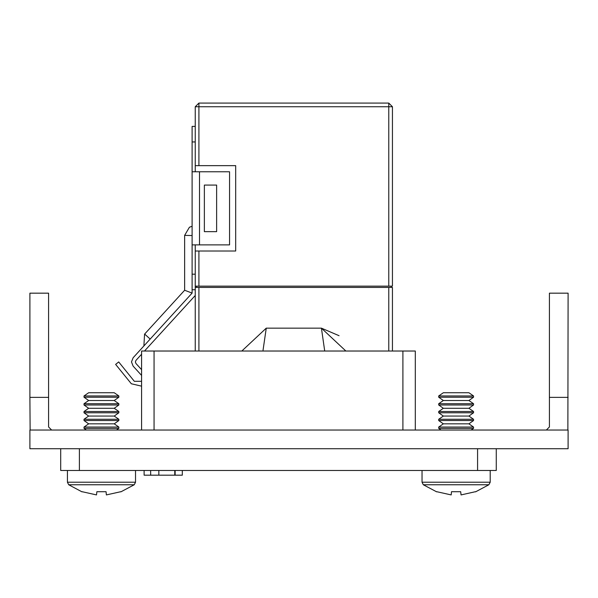 <?xml version="1.0" encoding="UTF-8"?>
<svg xmlns="http://www.w3.org/2000/svg" width="598" height="598" viewBox="0 0 598 598"><rect width="100%" height="100%" fill="white"/><g stroke="black" fill="none" stroke-linecap="round" stroke-linejoin="round"><path stroke-width="0.9" d="M144.544 334.17L143.886 345.958L133.115 357.761L131.485 361.954L133.115 366.148L141.412 375.23M192.137 171.805L199.485 171.805L199.485 244.918L192.137 244.918L192.137 126.387L195.247 126.387M195.247 289.716L192.137 289.716L192.137 244.918M195.247 106.728L198.925 106.728L198.925 165.683L195.247 165.683L195.247 106.728L198.925 103.058L388.767 103.058L388.767 106.728L392.438 106.728L392.438 286.165L195.247 286.165L195.247 287.391L198.925 287.391L198.925 351.033M388.767 351.033L388.767 287.391L392.438 287.391L392.438 351.033M150.18 339.066L144.671 334.035L184.67 290.224L184.67 235.38L192.137 235.567M195.247 286.165L195.247 251.04L198.925 251.04L198.925 286.165M496.235 448.717L496.235 470.491L60.697 470.491L60.697 448.717M141.584 430.052L141.584 351.033L154.03 351.033L154.03 430.052M402.91 430.052L402.91 351.033L415.348 351.033L415.348 430.052M473.526 395.966L468.892 392.722L443.32 392.722L438.685 395.966L438.685 397.251L473.526 397.251L473.526 395.966L438.685 395.966M443.32 400.496L438.685 403.74L473.526 403.74L468.892 400.496L443.32 400.496L438.685 397.251M473.526 403.74L473.526 405.033L438.685 405.033L438.685 403.74M443.32 408.277L438.685 411.521L473.526 411.521L468.892 408.277L443.32 408.277L438.685 405.033M473.526 411.521L473.526 412.807L438.685 412.807L438.685 411.521M443.32 416.051L438.685 419.295L473.526 419.295L468.892 416.051L443.32 416.051L438.685 412.807M473.526 419.295L473.526 420.581L438.685 420.581L438.685 419.295M443.32 423.833L438.685 427.077L473.526 427.077L468.892 423.833L443.32 423.833L438.685 420.581M473.526 427.077L473.526 428.362L438.685 428.362L438.685 427.077M422.039 470.491L422.039 482.205L490.173 482.205L490.173 470.491L490.173 482.205L490.173 470.491L490.173 482.205L490.173 470.491L490.173 482.205L490.173 470.491L490.173 482.205L490.173 470.491L490.173 482.205L490.173 470.491L490.173 482.205L490.173 470.491L490.173 482.205L490.173 470.491L490.173 482.205L488.887 484.724L423.324 484.724L436.675 491.885M475.41 491.728L461.036 494.942L460.714 491.728L451.497 491.728L451.169 494.942L436.794 491.728M118.875 395.966L114.24 392.722L88.668 392.722L84.034 395.966L84.034 397.251L118.875 397.251L118.875 395.966L84.034 395.966M88.668 400.496L84.034 403.74L118.875 403.74L114.24 400.496L88.668 400.496L84.034 397.251M118.875 403.74L118.875 405.033L84.034 405.033L84.034 403.74M88.668 408.277L84.034 411.521L118.875 411.521L114.24 408.277L88.668 408.277L84.034 405.033M118.875 411.521L118.875 412.807L84.034 412.807L84.034 411.521M88.668 416.051L84.034 419.295L118.875 419.295L114.24 416.051L88.668 416.051L84.034 412.807M118.875 419.295L118.875 420.581L84.034 420.581L84.034 419.295M88.668 423.833L84.034 427.077L118.875 427.077L114.24 423.833L88.668 423.833L84.034 420.581M118.875 427.077L118.875 428.362L84.034 428.362L84.034 427.077M135.514 470.491L135.514 482.205L134.236 484.724L68.665 484.724L82.023 491.885M120.759 491.728L106.384 494.942L106.063 491.728L96.846 491.728L96.517 494.942L82.143 491.728M198.925 103.058L198.925 106.728L388.767 106.728L388.767 286.165M120.886 491.885L134.236 484.724L135.514 482.205L134.236 484.724L135.514 482.205L134.236 484.724L135.514 482.205L134.236 484.724L135.514 482.205L134.236 484.724L135.514 482.205L134.236 484.724L135.514 482.205L134.236 484.724L135.514 482.205L134.236 484.724L135.514 482.205L67.387 482.205L68.665 484.724M192.137 226.238L189.394 227.262L184.67 235.38L189.394 227.262L192.137 226.238L189.394 227.262L184.67 235.38L189.394 227.262L192.137 226.238L189.394 227.262L184.67 235.38L189.394 227.262L192.137 226.238L189.394 227.262L184.67 235.38L189.394 227.262L192.137 226.238L189.394 227.262L184.67 235.38L189.394 227.262L192.137 226.238L189.394 227.262L184.67 235.38L189.394 227.262L192.137 226.238L189.394 227.262L184.67 235.38L189.394 227.262L192.137 226.238L189.394 227.262L184.67 235.38L189.394 227.262L192.137 226.238M546.325 430.052L549.435 426.942L549.435 293.17L568.1 293.17L567.876 430.052M549.435 397.386L568.1 397.386M29.9 397.386L29.9 293.17L48.565 293.17L48.565 397.386L29.9 397.386L30.124 430.052M48.565 397.386L48.565 426.942L51.675 430.052M568.1 448.717L29.9 448.717L29.9 430.052L568.1 430.052L568.1 448.717M241.846 351.033L266.289 328.123L321.403 328.123L339.088 335.672M135.985 363.524L141.584 369.654L135.985 363.524L141.584 369.654L135.985 363.524L141.584 369.654L135.985 363.524L141.584 369.654L135.985 363.524L141.584 369.654L135.985 363.524L141.584 369.654L135.985 363.524L141.584 369.654L135.985 363.524L141.584 369.654L135.985 363.524L135.38 361.954L135.985 360.377L141.584 354.248M143.886 345.958L133.115 357.761L143.886 345.958M134.333 381.307L141.584 381.322L134.333 381.307L118.688 361.954L115.668 364.399L131.306 383.752L141.584 386.129M199.485 171.805L229.542 171.805L229.542 244.918L199.485 244.918M204.389 231.635L204.389 185.088L216.633 185.088L216.633 231.635L204.389 231.635M195.247 171.805L195.247 165.683M195.247 251.04L195.247 244.918M198.925 165.683L235.664 165.683L235.664 251.04L198.925 251.04M192.137 289.716L192.137 293.125L133.115 357.761M184.67 290.224L192.137 293.125M195.247 351.033L195.247 287.391M388.767 287.391L198.925 287.391M391.219 286.165L391.219 287.391M196.473 286.165L196.473 287.391M324.677 351.033L321.403 328.123L345.846 351.033M266.289 328.123L263.03 350.189M195.247 295.479L144.522 351.033M388.767 103.058L392.438 106.728M402.91 351.033L154.03 351.033M174.78 470.491L174.78 475.163L182.33 475.163L182.33 470.491M174.78 475.163L144.148 475.163L144.148 470.491M175.154 475.163L175.154 470.491M150.659 475.163L150.651 470.491M490.173 482.205L488.887 484.724L490.173 482.205L488.887 484.724L490.173 482.205L488.887 484.724L490.173 482.205L488.887 484.724L490.173 482.205L488.887 484.724L490.173 482.205L488.887 484.724L490.173 482.205L488.887 484.724L490.173 482.205L488.887 484.724L475.537 491.885M422.039 482.205L423.324 484.724M461.036 494.942L460.714 491.728M67.387 470.491L67.387 482.205M106.384 494.942L106.063 491.728M192.137 274.161L195.247 274.161M192.137 141.943L195.247 141.943M79.362 448.717L79.362 470.491M477.57 448.717L477.57 470.491M158.859 475.163L158.859 470.491M468.892 400.496L473.526 397.251M468.892 408.277L473.526 405.033M468.892 416.051L473.526 412.807M468.892 423.833L473.526 420.581M471.112 430.052L473.526 428.362M441.1 430.052L438.685 428.362M114.24 400.496L118.875 397.251M114.24 408.277L118.875 405.033M114.24 416.051L118.875 412.807M114.24 423.833L118.875 420.581M116.461 430.052L118.875 428.362M86.448 430.052L84.034 428.362"/></g></svg>
